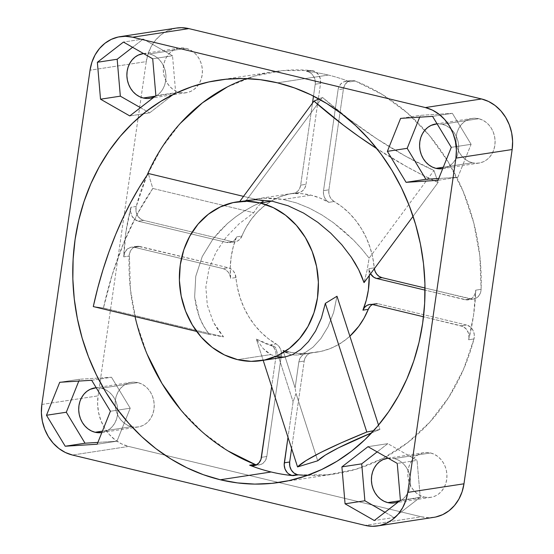 <?xml version="1.0" encoding="UTF-8"?>
<svg xmlns="http://www.w3.org/2000/svg" width="554" height="554" viewBox="0 0 554 554"><rect width="100%" height="100%" fill="white"/><g stroke="black" fill="none" stroke-linecap="round" stroke-linejoin="round"><path stroke-width="0.42" stroke-dasharray="2.77 2.08" d="M328.363 75.053L277.485 82.83L328.363 75.053A203.408 175.445 81.3 0 1 349.858 81.833A203.408 175.445 -98.7 0 0 328.363 75.053A203.408 175.445 -98.7 0 0 306.41 71.39A203.408 175.445 81.3 0 1 328.363 75.053M307.345 475.415A203.408 175.445 -98.7 0 0 335.869 473.774A203.408 175.445 -98.7 0 0 473.975 338.951L468.615 339.768A203.408 175.445 -98.7 0 0 475.768 290.151L481.121 289.333A203.408 175.445 -98.7 0 0 355.218 81.009L349.858 81.833L347.933 81.32L344.062 81.729L340.758 83.945L338.598 87.574L338.079 89.72L323.529 190.645L323.529 194.108L324.492 197.432L326.313 200.271L328.806 202.335A80.295 69.257 -98.7 0 0 311.05 195.174A80.295 69.257 -98.7 0 0 292.484 193.609L297.844 192.785A80.295 69.257 -98.7 0 0 292.976 193.332A80.295 69.257 -98.7 0 0 271.398 201.033A80.295 69.257 -98.7 0 0 241.946 236.059L236.593 236.883A80.295 69.257 -98.7 0 0 230.616 278.357L235.969 277.54A80.295 69.257 -98.7 0 0 276.072 343.882L270.712 344.699A80.295 69.257 -98.7 0 0 275.483 347.226L256.343 339.103L263.095 348.459L266.806 351.928L270.781 354.567L237.597 359.643L270.781 354.567L277.436 356.935L284.908 357.018M283.177 199.44L311.05 195.174L283.177 199.44L296.577 202.958L309.554 208.242L321.929 214.952L333.376 222.66L343.896 231.094L353.313 239.889L361.7 248.926L369.137 258.15L367.073 270.387L364.04 282.623L367.073 270.387L369.137 258.15L433.962 170.5A188.969 72.602 -143.5 0 1 322.476 97.407L246.253 200.472L239.453 201.878L245.318 201.739L251.745 199.862L263.69 198.124L283.177 199.44L296.577 202.958L309.554 208.242L321.929 214.952L333.376 222.66L353.313 239.889L361.7 248.926L369.137 258.15L433.962 170.5L438.089 182.488A210.382 80.829 -143.5 0 1 377.025 148.825L406.456 166.525L422.377 174.967L438.089 182.488L413.069 216.323L438.089 182.488L433.962 170.5L405.549 156.166L376.865 138.805L348.868 118.999L322.476 97.407L245.318 201.739L254.321 199.302L263.69 198.124L273.406 198.187L283.177 199.44M199.295 316.943C201.601 322.94 204.925 328.778 209.28 334.45L223.539 336.874L213.394 322.227L207.314 305.171L205.853 286.979L208.948 268.96L216.067 252.063L226.406 236.897L239.099 223.83L253.725 212.715L257.942 206.261L263.531 201.185L253.801 205.645L244.543 210.845L235.755 216.794L227.542 223.435L220.014 230.734L213.193 238.726L202.258 256.523L195.756 276.314L194.641 296.986L199.295 316.943L196.248 307.124L194.641 296.986L195.756 276.314L202.258 256.523L213.193 238.726L227.542 223.435L235.755 216.794L244.543 210.845L253.801 205.645L263.531 201.185L243.525 196.379L263.531 201.185L257.942 206.261L253.725 212.715L152.835 188.464A188.969 90.198 103.5 0 0 103.446 308.01L223.539 336.874L217.992 329.893L213.394 322.227L207.314 305.171L205.853 286.979L208.948 268.96L216.067 252.063L226.406 236.897L239.099 223.83L253.725 212.715L152.835 188.464L148.278 173.485L152.835 188.464L137.295 214.052L123.59 243.158L112.185 274.826L103.446 308.01L223.539 336.874L209.28 334.45L196.649 331.417L209.28 334.45L203.671 326.084L199.295 316.943M350.959 80.517L345.606 81.334A10.706 9.231 81.3 0 0 338.079 89.72L343.432 88.903L344.858 84.797L347.656 81.812L349.422 80.912L351.326 80.469L355.218 81.009A10.706 9.231 -98.7 0 0 350.959 80.517A10.706 9.231 -98.7 0 0 343.432 88.903L328.889 189.828L323.529 190.645L328.889 189.828L343.432 88.903L338.079 89.72L323.529 190.645A10.706 9.231 81.3 0 0 328.806 202.335L334.159 201.518L331.673 199.454L329.845 196.615L328.889 193.284L328.889 189.828A10.706 9.231 -98.7 0 0 334.159 201.518L342.067 206.836L349.359 213.262L355.91 220.679L361.61 228.961L366.367 237.978L370.1 247.576L372.745 257.596L374.262 267.859A10.706 9.231 -98.7 0 0 374.359 268.669L374.262 267.859L368.902 268.683L370.557 273.808A10.706 9.231 81.3 0 1 368.902 268.683L369.276 275.546A80.295 69.257 -98.7 0 0 368.902 268.683L374.262 267.859A80.295 69.257 -98.7 0 0 334.159 201.518L328.806 202.335L320.108 198.083L311.05 195.174L301.785 193.678L292.484 193.609L295.386 192.84L297.879 191.033L299.7 188.374L300.663 185.154L312.484 103.127L300.663 185.154A10.706 9.231 81.3 0 1 293.135 193.533A10.706 9.231 81.3 0 1 292.484 193.609L297.844 192.785L288.98 194.08L280.393 196.684L272.215 200.562L264.59 205.645L257.638 211.85L251.481 219.065L246.225 227.182L240.263 238.843L237.874 240.817L235.028 241.779L232.022 241.62L143.638 220.381L140.01 218.553L137.288 215.194L135.959 210.908L136.256 206.448L130.903 207.265L130.606 211.725L131.935 216.018L134.657 219.37L138.285 221.198L226.662 242.444L229.668 242.597L232.521 241.634L234.91 239.66L236.593 236.883L233.276 246.717L231.157 257.028L230.263 267.644L230.616 278.357L229.82 274.978L228.137 272.028L225.748 269.812L222.902 268.558L134.518 247.313L130.626 247.333L127.15 249.203L124.719 252.582L123.75 256.883L125.966 231.752L130.903 207.265A203.408 175.445 -98.7 0 0 123.75 256.883L129.11 256.066A203.408 175.445 -98.7 0 0 135.017 316.604M312.387 352.614A80.295 69.257 -98.7 0 0 317.255 352.074A80.295 69.257 -98.7 0 0 349.872 336.188L345.641 339.754L338.016 344.837L329.838 348.715L321.251 351.319L312.387 352.614A10.706 9.231 -98.7 0 0 311.743 352.683A10.706 9.231 -98.7 0 0 304.208 361.07L298.855 361.887L295.109 387.869L282.997 350.28A80.295 69.257 -98.7 0 0 288.468 351.859A80.295 69.257 -98.7 0 0 295.441 353.127A80.295 69.257 -98.7 0 0 307.034 353.431L312.387 352.614L309.492 353.376L306.999 355.183L305.171 357.842L304.208 361.07L298.855 361.887L295.109 387.869L296.016 393.444L293.094 401.865L287.99 437.293L293.094 401.865L296.016 393.444L317.726 460.789L296.016 393.444L295.109 387.869L282.997 350.28A80.295 69.257 -98.7 0 0 288.468 351.859L297.733 353.362L307.034 353.431L304.132 354.2L301.639 356.007L299.818 358.66L298.855 361.887A10.706 9.231 81.3 0 1 306.383 353.5A10.706 9.231 81.3 0 1 307.034 353.431L312.387 352.614M317.255 352.074L297.782 355.052L305.157 352.6L313.058 347.129L320.925 338.466L328.03 326.763L333.633 312.414L336.998 296.238L333.633 312.414L328.03 326.763L320.925 338.466L313.058 347.129L305.157 352.6L297.782 355.052L291.169 354.837L285.49 352.316L288.468 351.859M131.499 426.698A22.589 19.487 -98.7 0 0 138.091 426.982A22.589 19.487 -98.7 0 0 154.234 405.514A22.589 19.487 -98.7 0 0 137.856 382.613L101.437 388.188A22.589 19.487 81.3 0 1 117.822 410.978A22.589 19.487 81.3 0 1 101.86 432.522L106.34 431.13L109.664 429.087L112.545 426.324L114.879 422.944L116.569 419.073L117.559 414.863L117.808 410.472L117.309 406.075L116.07 401.837L114.152 397.917L111.624 394.476L108.584 391.636L105.142 389.51L101.437 388.188L137.856 382.613A22.589 19.487 -98.7 0 0 131.263 382.322A22.589 19.487 -98.7 0 0 115.114 403.797A22.589 19.487 -98.7 0 0 131.499 426.698L102.414 431.144L131.499 426.698L127.794 425.368L124.359 423.242L121.312 420.403L118.785 416.961L116.866 413.042L115.627 408.804L115.128 404.406L115.377 400.016L116.368 395.805L118.057 391.934L120.391 388.555L123.272 385.792L126.596 383.749L130.225 382.516L134.026 382.135L137.856 382.613L141.554 383.943L144.996 386.069L148.043 388.908L150.57 392.35L152.488 396.269L153.721 400.507L154.227 404.905L153.977 409.295L152.987 413.506L151.29 417.377L148.957 420.756L146.076 423.519L142.759 425.555L139.13 426.795L135.328 427.176L131.499 426.698M179.669 92.435A22.589 19.487 -98.7 0 0 186.262 92.726A22.589 19.487 -98.7 0 0 198.588 84.554A22.589 19.487 -98.7 0 0 186.019 48.357L149.608 53.925A22.589 19.487 81.3 0 1 165.84 74.201A22.589 19.487 81.3 0 1 154.199 97.012L157.828 94.831L160.708 92.068L163.042 88.682L164.739 84.817L165.729 80.6L165.978 76.217L165.473 71.819L164.24 67.574L162.322 63.662L159.794 60.213L156.747 57.381L153.306 55.255L149.608 53.925L186.019 48.357A22.589 19.487 -98.7 0 0 179.427 48.066A22.589 19.487 -98.7 0 0 163.285 69.534A22.589 19.487 -98.7 0 0 179.669 92.435L155.293 96.161L179.669 92.435L175.964 91.105L172.523 88.979L169.482 86.147L166.948 82.698L165.03 78.786L163.797 74.541L163.292 70.143L163.541 65.76L164.531 61.542L166.228 57.678L168.561 54.292L171.442 51.529L174.759 49.493L178.395 48.26L182.197 47.873L186.019 48.357L189.724 49.687L193.166 51.806L196.206 54.645L198.741 58.094L200.659 62.006L201.891 66.245L202.39 70.642L202.148 75.032L201.157 79.243L199.461 83.114L197.127 86.5L194.246 89.263L190.929 91.299L187.294 92.532L183.492 92.92L179.669 92.435M472.375 162.786A22.589 19.487 -98.7 0 0 478.968 163.077A22.589 19.487 -98.7 0 0 495.11 141.602A22.589 19.487 -98.7 0 0 478.732 118.701L442.314 124.276A22.589 19.487 81.3 0 1 458.698 147.066A22.589 19.487 81.3 0 1 442.736 168.617L447.216 167.218L450.541 165.182L453.421 162.419L455.755 159.033L457.445 155.162L458.435 150.951L458.684 146.561L458.186 142.163L456.953 137.925L455.028 134.013L452.5 130.564L449.46 127.725L446.018 125.606L442.314 124.276L478.732 118.701A22.589 19.487 -98.7 0 0 472.14 118.418A22.589 19.487 -98.7 0 0 455.99 139.885A22.589 19.487 -98.7 0 0 472.375 162.786L443.29 167.232L472.375 162.786L468.67 161.456L465.235 159.33L462.188 156.491L459.661 153.049L457.743 149.13L456.51 144.892L456.004 140.494L456.254 136.104L457.244 131.894L458.941 128.022L461.267 124.643L464.155 121.88L467.472 119.844L471.101 118.604L474.903 118.224L478.732 118.701L482.437 120.031L485.872 122.157L488.919 124.996L491.446 128.438L493.365 132.358L494.597 136.596L495.103 140.993L494.854 145.383L493.863 149.594L492.167 153.465L489.84 156.844L486.952 159.607L483.635 161.65L480.006 162.883L476.205 163.264L472.375 162.786M424.212 497.042A22.589 19.487 -98.7 0 0 430.804 497.333A22.589 19.487 -98.7 0 0 446.946 475.865A22.589 19.487 -98.7 0 0 430.562 452.964L394.143 458.532A22.589 19.487 81.3 0 1 410.382 478.808A22.589 19.487 81.3 0 1 398.741 501.619L402.37 499.438L405.251 496.675L407.585 493.295L409.281 489.424L410.272 485.214L410.521 480.824L410.015 476.426L408.783 472.188L406.865 468.269L404.337 464.827L401.29 461.988L397.848 459.862L394.143 458.532L430.562 452.964A22.589 19.487 -98.7 0 0 423.969 452.673A22.589 19.487 -98.7 0 0 407.827 474.148A22.589 19.487 -98.7 0 0 424.212 497.042L399.836 500.774L424.212 497.042L420.507 495.719L417.065 493.593L414.025 490.754L411.49 487.312L409.572 483.393L408.34 479.155L407.834 474.757L408.083 470.367L409.074 466.156L410.77 462.285L413.104 458.906L415.985 456.143L419.302 454.1L422.937 452.867L426.732 452.486L430.562 452.964L434.267 454.294L437.708 456.42L440.749 459.259L443.276 462.701L445.201 466.613L446.434 470.858L446.933 475.256L446.683 479.646L445.693 483.857L444.003 487.728L441.67 491.107L438.789 493.87L435.465 495.906L431.836 497.146L428.034 497.527L424.212 497.042M388.091 458.172A22.589 19.487 81.3 0 1 394.143 458.532L388.091 458.172M437.078 123.833A22.589 19.487 81.3 0 1 442.314 124.276L437.078 123.833M143.555 53.565A22.589 19.487 81.3 0 1 149.608 53.925L143.555 53.558M96.202 387.745A22.589 19.487 81.3 0 1 101.437 388.188L96.195 387.745M285.49 352.316L282.997 350.28L285.49 352.316L291.169 354.837L297.782 355.052M291.612 448.518L304.208 361.07L291.612 448.518M345.606 81.334A10.706 9.231 81.3 0 1 349.858 81.833L355.218 81.009L382.274 94.499L407.232 112.829L429.419 135.501L448.228 161.9L463.151 191.31L473.781 222.93L479.826 255.906L481.121 289.333L475.768 290.151A10.706 9.231 81.3 0 1 468.123 299.859A10.706 9.231 81.3 0 1 465 299.721L425.022 290.116L466.96 299.949L470.727 298.987L472.368 297.837L474.806 294.451L475.768 290.151L473.559 315.288L468.615 339.768L468.975 337.566L468.449 333.093L466.378 329.187L463.13 326.535L423.498 316.77L461.233 325.835A10.706 9.231 81.3 0 1 468.615 339.768L473.975 338.951L463.449 369.539L448.622 397.495L429.897 422.065L407.786 442.57L382.883 458.47L355.862 469.314L327.469 474.82L298.468 474.833M227.348 86.936L254.369 76.085L282.762 70.58L311.764 70.566L306.41 71.39A10.706 9.231 81.3 0 1 315.205 84.222L313.495 96.105L315.205 84.222L315.018 79.734L314.312 77.588L311.847 73.987L310.192 72.692L306.41 71.39L311.764 70.566A203.408 175.445 -98.7 0 0 274.362 71.625A203.408 175.445 -98.7 0 0 246.655 78.585M147.08 354.089L136.45 322.47L130.405 289.493L129.387 253.85L131.125 249.916L132.503 248.386L134.151 247.229L137.918 246.267L228.255 267.734L231.101 268.988L233.497 271.211L235.173 274.161L237.486 287.81L240.131 297.823L243.864 307.422L248.621 316.438L254.321 324.72L260.872 332.137L268.164 338.563L276.072 343.882L270.712 344.699A10.706 9.231 81.3 0 1 275.989 356.395L271.64 386.567L275.989 356.395L275.989 352.933L275.026 349.609L273.205 346.762L270.712 344.699A80.295 69.257 -98.7 0 0 275.483 347.226L293.094 401.865L275.483 347.226L265.553 343.632L256.343 339.103L263.185 360.342L256.343 339.103L263.095 348.459L270.781 354.567L277.436 356.935M147.011 175.341A203.408 175.445 -98.7 0 0 136.256 206.448L146.782 175.86L161.609 147.904L180.334 123.334M176.234 28.088L167.523 30.768L161.228 34.632L155.764 39.867L151.346 46.28L148.133 53.62L146.256 61.605L98.086 395.861L97.615 404.185L98.57 412.522L100.911 420.555L104.547 427.979L109.346 434.509L115.114 439.89L121.631 443.92L128.653 446.441L421.365 516.785L428.616 517.699L435.825 516.972M256.523 464.827A10.706 9.231 -98.7 0 0 259.272 464.882A10.706 9.231 -98.7 0 0 266.799 456.496L281.342 355.571L275.989 356.395L281.342 355.571A10.706 9.231 -98.7 0 0 276.072 343.882L278.558 345.945L280.379 348.791L281.342 352.115L281.342 355.571L266.799 456.496L265.525 460.326L263.053 463.241L259.764 464.792L256.149 464.744M227.957 450.901L202.999 432.57L180.812 409.905M311.764 70.566L315.545 71.868L318.592 74.825L320.371 78.91L320.565 83.405L306.016 184.33L305.053 187.557L303.232 190.216L300.739 192.023L297.844 192.785A10.706 9.231 -98.7 0 0 298.488 192.716A10.706 9.231 -98.7 0 0 306.016 184.33L300.663 185.154L306.016 184.33L320.565 83.405A10.706 9.231 -98.7 0 0 311.764 70.566M481.121 289.333L480.844 291.556L479.106 295.483L476.08 298.17L472.313 299.132L425.008 288.004L470.353 298.904A10.706 9.231 -98.7 0 0 473.476 299.042A10.706 9.231 -98.7 0 0 481.121 289.333M369.968 306.556L372.357 304.582L375.203 303.62L378.209 303.779L466.593 325.018L470.221 326.846L472.943 330.205L474.272 334.491L473.975 338.951A10.706 9.231 -98.7 0 0 466.593 325.018L461.233 325.835L466.593 325.018L378.209 303.779A10.706 9.231 -98.7 0 0 375.086 303.64A10.706 9.231 -98.7 0 0 372.482 304.513M433.858 517.339A42.824 36.938 -98.7 0 1 421.365 516.785L365.134 525.386L421.365 516.785L128.653 446.441L72.429 455.035L128.653 446.441A42.824 36.938 -98.7 0 1 98.086 395.861L146.256 61.605L90.025 70.199L146.256 61.605A42.824 36.938 -98.7 0 1 176.373 28.067M41.855 404.462L98.086 395.861L41.855 404.462M235.969 277.54A10.706 9.231 -98.7 0 0 228.255 267.734L222.902 268.558A10.706 9.231 81.3 0 1 230.616 278.357L235.969 277.54M232.022 241.62A10.706 9.231 -98.7 0 0 235.145 241.759A10.706 9.231 -98.7 0 0 241.946 236.059L236.593 236.883A10.706 9.231 81.3 0 1 229.785 242.576A10.706 9.231 81.3 0 1 226.662 242.444L232.022 241.62L143.638 220.381L138.285 221.198L226.662 242.444L232.022 241.62M136.256 206.448A10.706 9.231 -98.7 0 0 143.638 220.381L138.285 221.198A10.706 9.231 81.3 0 1 130.903 207.265L136.256 206.448M139.878 246.495A10.706 9.231 -98.7 0 0 136.755 246.357A10.706 9.231 -98.7 0 0 129.11 256.066L123.75 256.883A10.706 9.231 81.3 0 1 131.395 247.181A10.706 9.231 81.3 0 1 134.518 247.313L139.878 246.495L228.255 267.734L222.902 268.558L134.518 247.313L139.878 246.495M465 299.721L470.353 298.904L465 299.721M372.856 304.596L378.209 303.779L372.856 304.596M315.205 84.222L320.565 83.405L315.205 84.222M266.799 456.496L261.446 457.32L266.799 456.496M93.287 306.577L103.446 308.01L93.287 306.577M371.679 432.826L379.926 429.433L373.666 430.673L379.926 429.433L378.521 425.077L379.926 429.433A188.969 17.589 -17.9 0 0 371.679 432.826M246.246 200.479L245.318 201.739L239.453 201.878L245.838 200.541M318.91 98.958L322.476 97.407L318.91 98.958M59.728 382.281L79.541 379.255L78.806 381.083L79.541 379.255L59.728 382.281M91.687 380.273L111.499 377.246L79.541 379.255L111.499 377.246L91.687 380.273M110.405 411.248L130.218 408.215L111.499 377.246L130.218 408.215L110.405 411.248M97.165 444.225L116.977 441.199L130.218 408.215L116.977 441.199L97.165 444.225M97.899 442.397L116.977 441.199L97.899 442.397M152.71 58.793L172.523 55.76L143.264 39.043L123.452 42.069L143.264 39.043L132.6 47.298L143.264 39.043L172.523 55.76L152.71 58.793M155.875 95.717L175.687 92.684L172.523 55.76L175.687 92.684L155.875 95.717M129.781 115.918L149.594 112.884L175.687 92.684L149.594 112.884L129.781 115.918M140.446 107.663L149.594 112.884L140.446 107.663M438.041 180.313L457.853 177.287L471.094 144.303L451.281 147.336L471.094 144.303L452.376 113.335L420.417 115.343L419.683 117.171L420.417 115.343L400.604 118.376L420.417 115.343L452.376 113.335L432.563 116.361L452.376 113.335L471.094 144.303L457.853 177.287L438.041 180.313M438.775 178.485L457.853 177.287L438.775 178.485M384.988 512.27L394.136 517.498L374.317 520.525L394.136 517.498L420.23 497.298L417.065 460.374L387.807 443.65L377.136 451.912L387.807 443.65L367.994 446.683L387.807 443.65L417.065 460.374L397.246 463.4L417.065 460.374L420.23 497.298L400.41 500.324L420.23 497.298L394.136 517.498L384.988 512.27M279.638 482.375L335.869 473.774M292.976 193.332L257.139 198.81M138.091 426.982L101.749 432.542M186.262 92.726L149.843 98.293M478.968 163.077L442.556 168.645M430.804 497.333L394.386 502.907M423.969 452.673L387.558 458.248M472.14 118.418L435.721 123.985M179.427 48.066L143.015 53.634M131.263 382.322L94.845 387.897M274.362 71.625L218.131 80.226M235.145 241.759L229.785 242.576M136.755 246.357L131.395 247.181M375.086 303.64L369.733 304.458M473.476 299.042L468.123 299.859M298.488 192.716L293.135 193.533M311.743 352.683L306.383 353.5M253.912 465.699L259.272 464.882"/><path stroke-width="0.83" d="M298.468 474.833L293.108 475.651A203.408 175.445 81.3 0 1 271.162 471.987L220.284 479.764A203.408 175.445 81.3 0 1 72.754 273.565A203.408 175.445 81.3 0 1 218.131 80.226A203.408 175.445 81.3 0 1 277.485 82.83A203.408 175.445 81.3 0 1 425.015 289.036A203.408 175.445 81.3 0 1 279.638 482.375A203.408 175.445 81.3 0 1 220.284 479.764L271.162 471.987A203.408 175.445 -98.7 0 0 293.108 475.651A10.706 9.231 81.3 0 1 291.951 475.457L297.311 474.639A10.706 9.231 -98.7 0 0 298.468 474.833A10.706 9.231 81.3 0 1 297.311 474.639L293.925 473.005L291.279 470.027L289.79 466.156L289.666 461.994L284.313 462.812L287.99 437.293L284.195 464.896L285.019 468.989L287.124 472.479L288.565 473.822L291.951 475.457A10.706 9.231 81.3 0 1 284.313 462.812L289.666 461.994A10.706 9.231 -98.7 0 0 297.311 474.639L291.951 475.457A10.706 9.231 -98.7 0 0 293.108 475.651L298.468 474.833A203.408 175.445 -98.7 0 0 307.345 475.415M250.789 465.568A10.706 9.231 81.3 0 1 249.66 465.208L255.013 464.391A10.706 9.231 -98.7 0 0 256.149 464.744L250.789 465.568L252.603 465.796L256.128 465.028L259.064 462.749L260.976 459.314L271.64 386.567L261.446 457.32A10.706 9.231 81.3 0 1 253.912 465.699A10.706 9.231 81.3 0 1 250.789 465.568L256.149 464.744A10.706 9.231 81.3 0 1 255.013 464.391L249.66 465.208A10.706 9.231 -98.7 0 0 250.789 465.568M245.838 200.541L255.401 199.689L236.745 201.926A80.295 69.257 81.3 0 1 260.172 202.958L272.007 201.15L255.401 199.689L272.007 201.15L260.172 202.958A80.295 69.257 81.3 0 1 318.411 284.354A80.295 69.257 81.3 0 1 261.024 360.668A80.295 69.257 81.3 0 1 237.597 359.643A80.295 69.257 81.3 0 1 179.357 278.247A80.295 69.257 81.3 0 1 236.745 201.926M288.087 205.763L272.007 201.15L288.087 205.763L303.578 213.068L288.087 205.763M317.892 222.389L303.578 213.068L317.892 222.389L330.683 233.109L317.892 222.389M341.86 244.799L330.683 233.109L341.86 244.799L351.208 257.028L341.86 244.799M355.204 263.323L351.208 257.028L358.701 269.715L355.204 263.323M361.658 276.134L358.701 269.715L364.04 282.623L361.658 276.134M372.482 304.513A10.706 9.231 -98.7 0 0 368.285 309.34L364.006 318.218L358.75 326.334L349.872 336.188A80.295 69.257 -98.7 0 0 368.285 309.34L362.925 310.157A80.295 69.257 -98.7 0 0 369.276 275.546L368.362 290.005L366.242 300.323L362.925 310.157A10.706 9.231 81.3 0 1 369.733 304.458A10.706 9.231 81.3 0 1 372.856 304.596L369.85 304.444L367.004 305.399L364.608 307.373L362.925 310.157L368.285 309.34L369.968 306.556M325.33 303.377L336.998 296.238L325.33 303.377L321.41 318.058L325.33 303.377L366.796 432.023L341.195 442.854L320.697 452.486L305.988 460.603L297.546 466.932L317.726 460.789L325.309 455.104L338.522 447.812L371.679 432.826A188.969 17.589 -17.9 0 0 317.726 460.789L297.546 466.932L263.185 360.342L297.546 466.932A210.382 19.584 -17.9 0 1 366.796 432.023L325.33 303.377M315.586 331.022L321.41 318.058L315.586 331.022L308.467 341.603L315.586 331.022M300.587 349.539L308.467 341.603L300.587 349.539L292.54 354.65L300.587 349.539M277.436 356.935L284.749 357.039L292.54 354.65L284.922 357.018L261.024 360.668M95.087 432.265L102.414 431.144L95.087 432.265A22.589 19.487 81.3 0 1 78.703 409.364A22.589 19.487 81.3 0 1 94.845 387.897A22.589 19.487 81.3 0 1 96.202 387.745L90.177 389.324L86.86 391.359L83.979 394.123L81.646 397.502L79.949 401.373L78.959 405.583L78.71 409.974L79.215 414.371L80.448 418.609L82.366 422.529L84.9 425.971L87.941 428.81L91.382 430.936L95.087 432.265A22.589 19.487 81.3 0 0 101.673 432.556A22.589 19.487 81.3 0 0 101.86 432.522L95.087 432.265M154.511 96.867L150.882 98.1L147.08 98.487L143.251 98.003L155.293 96.161L143.251 98.003A22.589 19.487 81.3 0 1 126.866 75.109A22.589 19.487 81.3 0 1 143.015 53.634A22.589 19.487 81.3 0 1 143.555 53.565L138.348 55.061L135.024 57.097L132.143 59.86L129.816 63.246L128.119 67.117L127.129 71.328L126.88 75.718L127.378 80.115L128.618 84.353L130.536 88.273L133.064 91.715L136.111 94.554L139.546 96.68L143.251 98.003A22.589 19.487 81.3 0 0 149.843 98.293A22.589 19.487 81.3 0 0 154.199 97.012M435.963 168.354L443.29 167.232L435.963 168.354A22.589 19.487 81.3 0 1 419.579 145.453A22.589 19.487 81.3 0 1 435.721 123.985A22.589 19.487 81.3 0 1 437.078 123.833L431.054 125.412L427.736 127.448L424.856 130.211L422.522 133.597L420.825 137.468L419.835 141.679L419.586 146.062L420.091 150.466L421.324 154.704L423.242 158.617L425.777 162.066L428.817 164.905L432.259 167.024L435.963 168.354A22.589 19.487 81.3 0 0 442.556 168.645A22.589 19.487 81.3 0 0 442.736 168.617L435.963 168.354M399.053 501.474L395.424 502.713L391.623 503.094L387.793 502.616L399.836 500.774L387.793 502.616A22.589 19.487 81.3 0 1 371.409 479.716A22.589 19.487 81.3 0 1 387.558 458.248A22.589 19.487 81.3 0 1 388.091 458.172L382.89 459.675L379.566 461.711L376.685 464.474L374.352 467.853L372.662 471.724L371.672 475.934L371.422 480.325L371.921 484.722L373.161 488.96L375.079 492.88L377.606 496.322L380.646 499.161L384.088 501.287L387.793 502.616A22.589 19.487 81.3 0 0 394.386 502.907A22.589 19.487 81.3 0 0 398.741 501.619M288.468 351.859L285.49 352.316M289.666 461.994L291.612 448.518L289.666 461.994M370.557 273.808L373.77 277.229L376.616 278.482L425.022 290.116L376.616 278.482A10.706 9.231 81.3 0 1 370.557 273.808M423.498 316.77L372.856 304.596L423.498 316.77M312.484 103.127L313.495 96.105L312.484 103.127M271.162 471.987A203.408 175.445 81.3 0 1 249.66 465.208A203.408 175.445 -98.7 0 0 271.162 471.987M135.017 316.604A203.408 175.445 -98.7 0 0 255.013 464.391L227.957 450.901M246.655 78.585A203.408 175.445 -98.7 0 0 147.011 175.341M435.825 516.972L442.708 514.631L449.003 510.767L454.46 505.532L458.885 499.119L462.098 491.779L463.975 483.801L512.145 149.538L512.616 141.222L511.661 132.877L509.32 124.844L505.684 117.42L500.885 110.89L495.117 105.509L488.593 101.479L481.571 98.965L188.866 28.614L181.608 27.7L176.234 28.088M180.812 409.905L161.997 383.5L147.08 354.089M180.334 123.334L202.445 102.829L227.348 86.936M425.008 288.004L381.976 277.665L379.123 276.411L376.734 274.188L375.058 271.238L374.359 268.669A10.706 9.231 -98.7 0 0 381.976 277.665L376.616 278.482L381.976 277.665L425.008 288.004M120.142 36.661A42.824 36.938 81.3 0 0 90.025 70.199L41.855 404.462L41.384 412.778L42.339 421.123L44.68 429.156L48.316 436.58L53.115 443.11L58.883 448.491L65.407 452.521L72.429 455.035L365.134 525.386L372.392 526.3L379.594 525.573L386.477 523.232L392.772 519.368L398.236 514.133L402.654 507.72L405.867 500.38L407.744 492.395L455.914 158.139L456.385 149.815L455.43 141.478L453.089 133.445L449.453 126.021L444.654 119.491L438.886 114.11L432.369 110.08L425.347 107.559L132.635 37.215L125.384 36.301L118.175 37.028L111.292 39.369L104.997 43.233L99.54 48.468L95.115 54.881L91.902 62.221L90.025 70.199L41.855 404.462A42.824 36.938 81.3 0 0 72.429 455.035L365.134 525.386A42.824 36.938 81.3 0 0 377.627 525.933A42.824 36.938 81.3 0 0 407.744 492.395L455.914 158.139L512.145 149.538A42.824 36.938 -98.7 0 0 481.571 98.965L425.347 107.559L132.635 37.215L188.866 28.614A42.824 36.938 -98.7 0 0 176.373 28.067L120.142 36.661A42.824 36.938 81.3 0 1 132.635 37.215L188.866 28.614L481.571 98.965L425.347 107.559A42.824 36.938 81.3 0 1 455.914 158.139L512.145 149.538L463.975 483.801L407.744 492.395L463.975 483.801A42.824 36.938 -98.7 0 1 433.858 517.339L377.627 525.933M374.317 520.525L345.066 503.808L341.901 466.884L367.994 446.683L397.246 463.4L400.41 500.324L374.317 520.525L345.066 503.808L364.878 500.774L384.988 512.27L364.878 500.774L345.066 503.808L341.901 466.884L361.714 463.85L364.878 500.774L361.714 463.85L341.901 466.884L367.994 446.683L397.246 463.4L400.41 500.324L374.317 520.525M451.281 147.336L438.041 180.313L406.089 182.328L387.364 151.353L400.604 118.376L432.563 116.361L451.281 147.336L438.041 180.313L406.089 182.328L425.901 179.295L438.775 178.485L425.901 179.295L406.089 182.328L387.364 151.353L407.183 148.327L425.901 179.295L407.183 148.327L387.364 151.353L400.604 118.376L432.563 116.361L451.281 147.336M123.452 42.069L152.71 58.793L155.875 95.717L129.781 115.918L100.523 99.194L97.359 62.277L123.452 42.069L152.71 58.793L155.875 95.717L129.781 115.918L100.523 99.194L120.336 96.167L140.446 107.663L120.336 96.167L100.523 99.194L97.359 62.277L117.171 59.243L120.336 96.167L117.171 59.243L97.359 62.277L123.452 42.069M46.488 415.265L59.728 382.281L91.687 380.273L110.405 411.248L97.165 444.225L65.206 446.233L46.488 415.265L59.728 382.281L91.687 380.273L110.405 411.248L97.165 444.225L65.206 446.233L85.025 443.207L97.899 442.397L85.025 443.207L65.206 446.233L46.488 415.265L66.307 412.231L46.488 415.265M277.485 82.83L294.382 87.885L310.842 94.796L326.701 103.501L341.818 113.923L356.035 125.959L369.22 139.49L381.249 154.379L392.003 170.5L401.373 187.681L409.281 205.769L415.639 224.585L420.396 243.94L423.498 263.662L424.918 283.551L424.648 303.419L422.681 323.072L419.039 342.324L413.762 360.986L406.892 378.881L398.506 395.84L388.679 411.691L377.503 426.296L365.086 439.495L351.555 451.171L337.033 461.219L321.659 469.522L305.586 476.024L288.973 480.643L271.966 483.344L254.743 484.099L237.458 482.908L220.284 479.764L203.387 474.716L186.927 467.805L171.068 459.093L155.951 448.678L141.734 436.642L128.549 423.111L116.52 408.215L105.772 392.1L96.396 374.919L88.488 356.831L82.13 338.016L77.373 318.661L74.271 298.938L72.851 279.05L73.121 259.182L75.088 239.529L78.73 220.277L84.007 201.614L90.877 183.713L99.263 166.761L109.09 150.903L120.266 136.305L132.683 123.106L146.214 111.43L160.736 101.382L176.11 93.072L192.183 86.576L208.796 81.957L225.803 79.257L243.026 78.495L260.311 79.693L277.485 82.83M256.149 464.744A10.706 9.231 -98.7 0 0 256.523 464.827M237.597 359.643L251.197 361.353L264.708 359.989L277.609 355.599L289.41 348.355L299.652 338.536L307.948 326.514L313.966 312.754L317.49 297.789L318.37 282.187L316.59 266.55L312.2 251.481L305.379 237.562L296.383 225.319L285.566 215.229L273.344 207.681L260.172 202.958L246.572 201.247L233.061 202.612L220.16 207.002L208.359 214.246L198.117 224.065L189.821 236.087L183.803 249.847L180.279 264.812L179.399 280.414L181.186 296.044L185.569 311.113L192.39 325.039L201.386 337.282L212.203 347.372L224.425 354.92L237.597 359.643M196.649 331.417L93.287 306.577L196.649 331.417M148.278 173.485A210.382 100.412 103.5 0 0 93.287 306.577L97.76 287.969L103.016 269.632L109.02 251.724L115.717 234.377L123.057 217.75L130.973 201.975L139.4 187.176L148.278 173.485L243.525 196.379L148.278 173.485M373.666 430.673L366.796 432.023L373.666 430.673M378.521 425.077L336.998 296.238L378.521 425.077M377.025 148.825A210.382 80.829 -143.5 0 1 313.979 101.112L239.757 201.469L313.979 101.112L318.91 98.958L313.979 101.112L343.362 125.156L358.784 136.471L377.025 148.825M364.04 282.623L413.069 216.323L364.04 282.623M78.806 381.083L66.307 412.231L85.025 443.207L66.307 412.231L78.806 381.083M132.6 47.298L117.171 59.243L132.6 47.298M419.683 117.171L407.183 148.327L419.683 117.171M377.136 451.912L361.714 463.85L377.136 451.912"/></g></svg>
